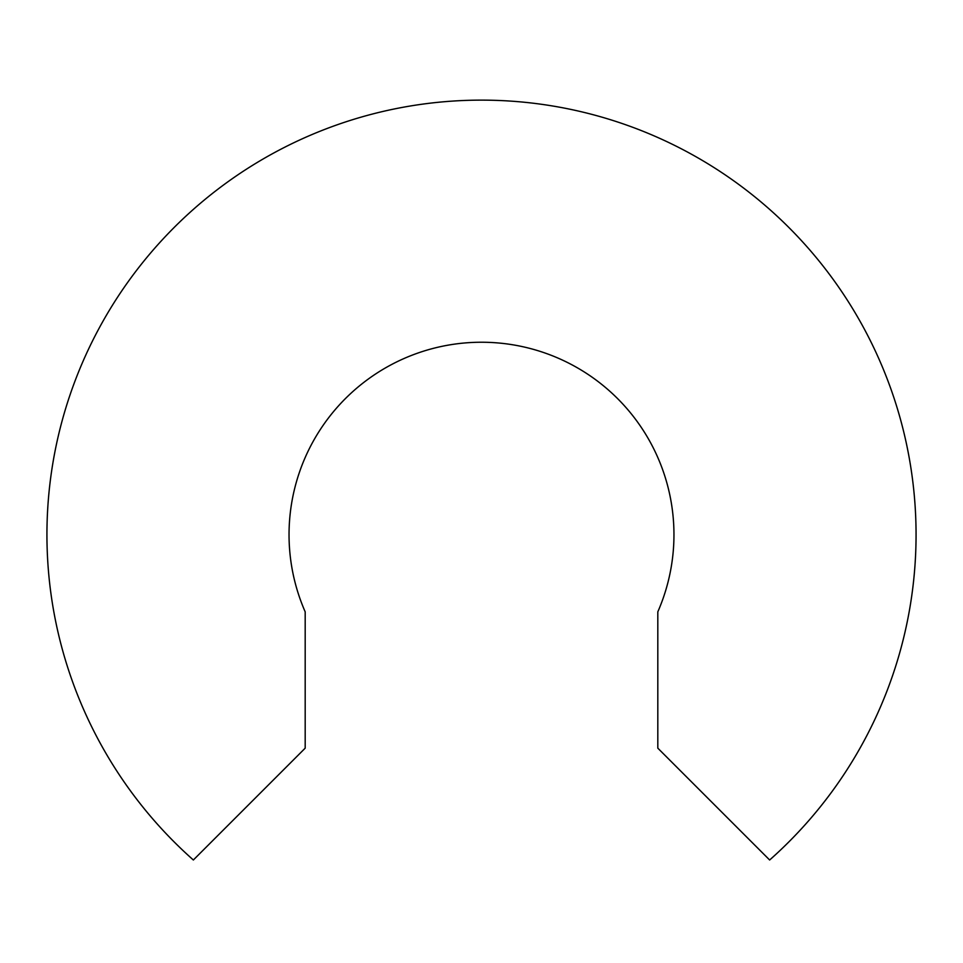 <?xml version="1.0" encoding="UTF-8"?>
<svg xmlns="http://www.w3.org/2000/svg" width="963" height="963" viewBox="0 0 963 963"><rect width="100%" height="100%" fill="white"/><g stroke="black" fill="none" stroke-linecap="round" stroke-linejoin="round"><path stroke-width="1.44" d="M657.813 748.167L769.642 859.995A434.566 434.566 0 0 0 794.92 233.672A434.566 434.566 0 0 0 168.08 233.672A434.566 434.566 0 0 0 193.358 859.995L305.187 748.167L305.187 611.842A192.444 192.444 0 0 1 481.5 342.238A192.444 192.444 0 0 1 657.813 611.842L657.813 748.167"/></g></svg>
